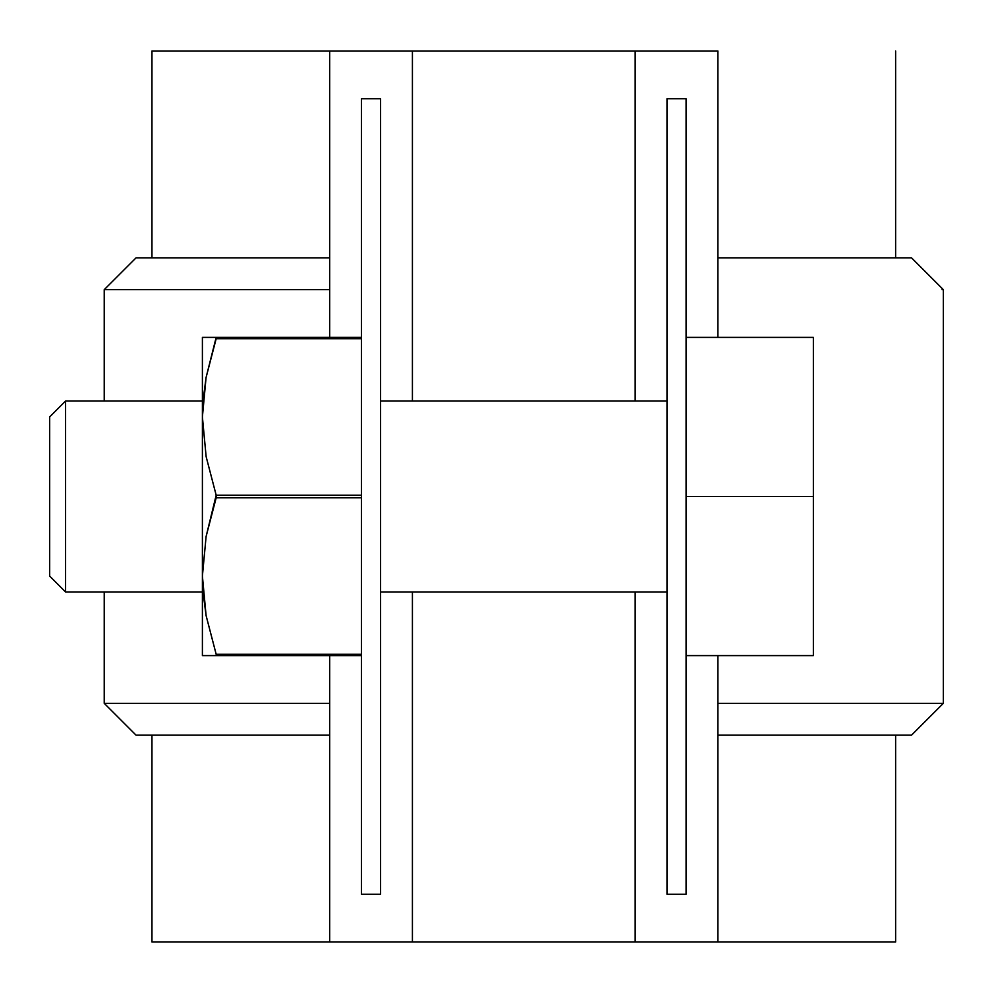 <?xml version="1.0" encoding="UTF-8"?>
<svg xmlns="http://www.w3.org/2000/svg" width="993" height="993" viewBox="0 0 993 993"><rect width="100%" height="100%" fill="white"/><g stroke="black" fill="none" stroke-linecap="round" stroke-linejoin="round"><path stroke-width="1.49" d="M361.502 98.729L361.502 894.271L380.592 894.271L361.502 894.271L361.502 98.729L380.592 98.729L380.592 894.271L380.592 98.729L361.502 98.729M686.076 894.271L686.076 98.729L666.986 98.729L686.076 98.729L686.076 894.271L666.986 894.271L666.986 98.729L666.986 894.271L686.076 894.271M152.227 941.997L412.418 941.997L412.418 591.965L412.418 941.997L329.676 941.997L329.676 655.603L329.676 941.997L152.413 941.997M152.413 51.003L412.418 51.003L412.418 401.035L412.418 51.003L329.676 51.003L329.676 337.397L329.676 51.003L152.227 51.003M635.16 51.003L635.16 401.035L635.16 51.003L717.902 51.003L717.902 337.397L717.902 51.003L412.418 51.003M895.165 941.997L635.16 941.997L635.16 591.965L635.16 941.997L717.902 941.997L717.902 655.603L717.902 941.997L895.351 941.997M137.208 257.845L329.676 257.845L136.053 257.845L104.228 289.658L329.676 289.658L105.481 289.658M104.228 591.965L104.228 703.342L329.676 703.342L105.481 703.342M104.228 703.342L136.041 735.155L329.676 735.155L137.208 735.155M910.37 257.845L717.902 257.845L911.524 257.845L943.35 289.658L943.35 703.342L717.902 703.342L942.096 703.342M910.37 735.155L717.902 735.155L911.524 735.155L943.35 703.342M942.096 289.658L943.35 289.658M412.418 941.997L635.16 941.997M686.076 496.5L813.366 496.5L813.366 337.397L686.076 337.397L813.366 337.397L813.366 496.5L686.076 496.5M686.076 655.603L813.366 655.603L813.366 496.5L813.366 655.603L686.076 655.603M65.563 401.544L65.563 591.456M202.398 401.035L65.563 401.035L49.65 416.948L49.65 576.052L49.65 417.631M65.563 401.035L65.563 591.965L49.65 576.052M206.097 615.598L216.176 654.3L206.097 615.561L202.398 576.052L206.11 536.493L216.176 495.197L206.134 456.643L202.398 416.948L202.398 655.603L216.176 655.603L216.176 654.3L361.502 654.3L216.176 654.3L216.176 655.603L361.502 655.603L202.398 655.603L202.398 576.052L206.11 536.493L216.176 497.803L361.502 497.803L216.176 497.803L216.176 495.197L361.502 495.197L216.176 495.197L206.134 456.643L202.398 416.948L206.072 377.539L216.176 337.397L202.398 337.397L202.398 576.052L206.097 615.561L202.994 591.965M206.097 337.397L216.176 337.397L202.398 337.397L202.398 416.948L206.072 377.539L216.176 338.7L206.085 377.489L216.176 338.7L361.502 338.7L216.176 338.7L206.097 377.439M216.176 337.397L361.502 337.397L216.176 337.397L216.176 338.7M206.134 615.747L216.176 654.3L206.097 615.561M203.006 401.035L206.072 377.539M895.624 257.845L895.624 51.003M895.624 735.155L895.624 941.997M151.954 941.997L151.954 735.155M151.954 257.845L151.954 51.003M104.228 289.658L104.228 401.035M666.986 591.965L380.592 591.965M202.398 591.965L65.563 591.965M666.986 401.035L380.592 401.035"/></g></svg>
